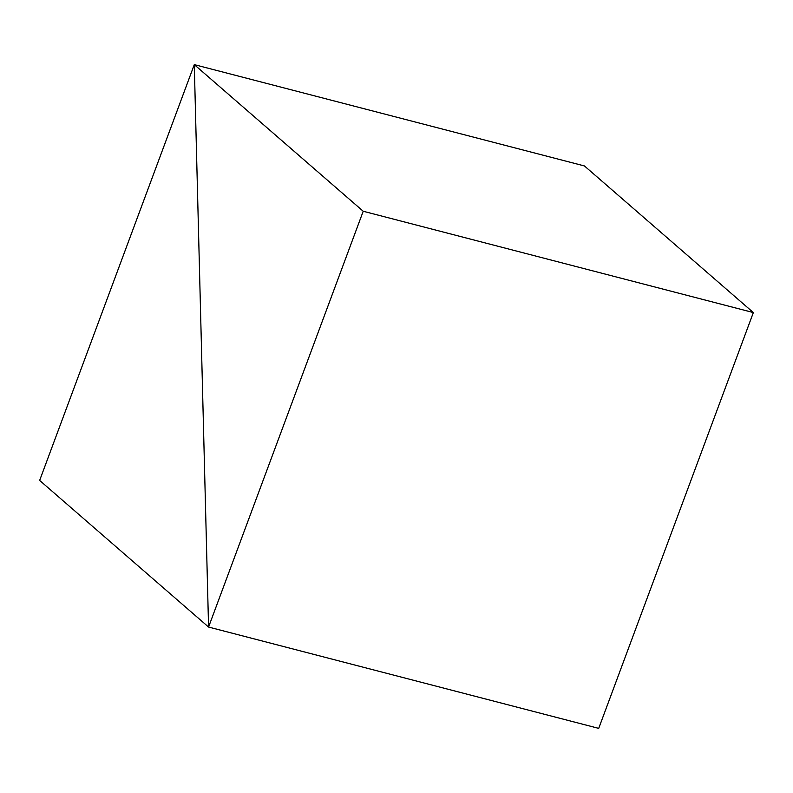<?xml version="1.0" encoding="UTF-8"?>
<svg xmlns="http://www.w3.org/2000/svg" width="793" height="793" viewBox="0 0 793 793"><rect width="100%" height="100%" fill="white"/><g stroke="black" fill="none" stroke-linecap="round" stroke-linejoin="round"><path stroke-width="1.19" d="M208.569 627.055L194.285 64.63L363.214 211.255L208.569 627.055L194.285 64.63L39.65 480.429L208.569 627.055L598.715 728.37L208.569 627.055M584.431 165.945L194.285 64.63L584.431 165.945L753.35 312.571L363.214 211.255M753.35 312.571L598.715 728.37"/></g></svg>
